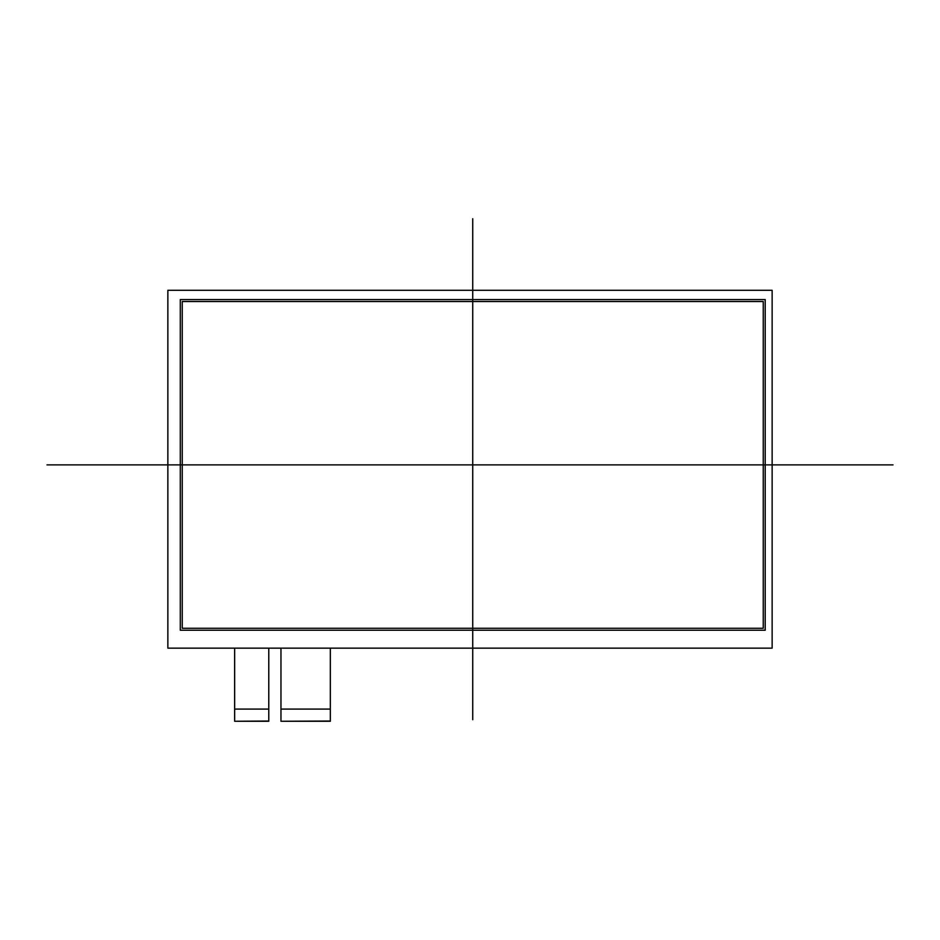 <?xml version="1.0" encoding="UTF-8"?>
<svg xmlns="http://www.w3.org/2000/svg" width="940" height="940" viewBox="0 0 940 940"><rect width="100%" height="100%" fill="white"/><g stroke="black" fill="none" stroke-linecap="round" stroke-linejoin="round"><path stroke-width="1.41" d="M280.966 648.142L280.966 709.077L280.966 648.142L280.966 709.077L330.328 709.077L330.328 648.142L330.328 721.027L280.966 721.274L330.328 721.274L280.966 721.274L330.328 721.274L280.966 721.274L330.328 721.274L330.328 715.175M234.648 648.142L234.648 709.077L234.648 648.142L234.648 709.077L268.769 709.077L268.769 648.142L268.769 721.027L234.648 721.274L268.769 721.274L234.648 721.274L268.769 721.274L234.648 721.274L268.769 721.274L268.769 715.175M234.648 709.077L234.648 721.027M280.966 709.077L280.966 721.027M182.243 628.273L763.245 628.273L763.245 301.517L182.243 301.517L182.243 628.273L182.243 301.517L763.245 301.517L763.245 628.273L182.243 628.273M180.292 630.223L180.292 299.566L765.195 299.566L765.195 630.223L180.292 630.223L180.292 299.566L765.195 299.566L765.195 630.223L180.292 630.223M772.139 290.296L167.861 290.296L167.861 648.142L772.139 648.142L772.139 290.296L772.139 648.142L167.861 648.142L167.861 290.296L772.139 290.296M472.738 218.726L472.738 719.711M47 464.889L893 464.889M268.769 709.077L268.769 648.142M330.328 709.077L330.328 648.142"/></g></svg>
